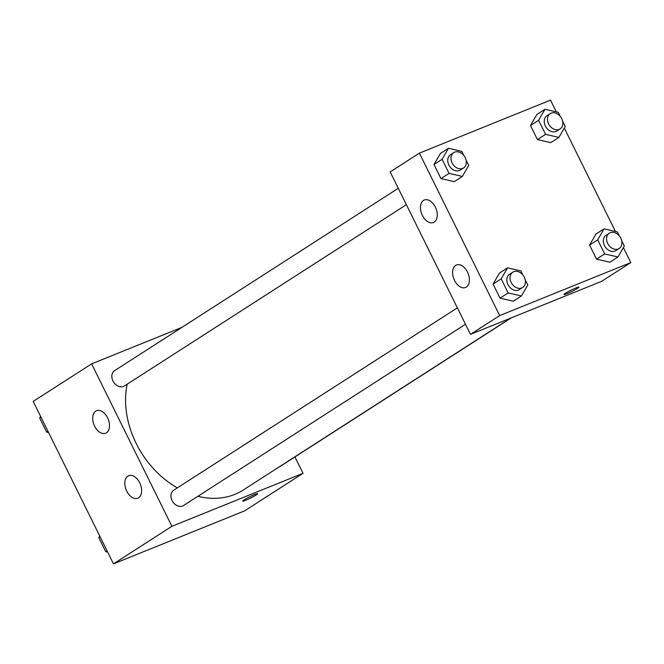 <?xml version="1.0" encoding="UTF-8"?>
<svg xmlns="http://www.w3.org/2000/svg" width="664" height="664" viewBox="0 0 664 664"><rect width="100%" height="100%" fill="white"/><g stroke="black" fill="none" stroke-linecap="round" stroke-linejoin="round"><path stroke-width="1" d="M294.932 456.948L303.025 473.316L244.609 510.873L113.486 563.869L33.2 401.413L91.615 363.864L181.977 327.335M242.667 501.096A8.341 0.764 153.7 0 0 247.971 499.278A8.341 0.764 153.7 0 0 256.155 494.971A8.341 0.764 -26.3 0 1 247.954 499.286A8.341 0.764 -26.3 0 1 242.667 501.096A8.341 0.764 -26.3 0 1 249.805 496.714A8.341 0.764 -26.3 0 1 257.624 493.701A8.341 0.764 -26.3 0 1 256.155 494.971A8.341 0.764 153.7 0 0 257.624 493.701M303.025 473.316L171.901 526.311L113.486 563.869M139.706 482.794A12.135 7.636 68 0 1 137.763 498.216A12.135 7.636 68 0 1 126.135 489.824A12.135 7.636 68 0 1 128.667 475.714A12.135 7.636 68 0 1 139.706 482.794M107.593 417.814A12.135 7.636 68 0 1 105.642 433.235A12.135 7.636 68 0 1 94.022 424.844A12.135 7.636 68 0 1 96.554 410.734A12.135 7.636 68 0 1 107.593 417.814M171.901 526.311L91.615 363.864M457.363 307.847L173.694 490.223A9.097 7.022 57.3 0 0 172.706 501.669A9.097 7.022 57.3 0 0 183.538 505.528L465.481 324.264M398.276 188.277L114.598 370.653A9.097 7.022 57.3 0 0 113.619 382.107A9.097 7.022 57.3 0 0 124.442 385.958L406.385 204.695M278.988 467.049A9.097 7.022 57.3 0 0 280.042 466.518L511.23 317.89M127.173 384.207A84.926 65.537 57.3 0 0 177.288 487.907M197.889 496.298A84.926 65.537 57.3 0 0 243.248 490.024L510.591 318.147M390.183 171.91L470.469 334.357L499.677 315.583L419.391 153.127L390.183 171.91M623.388 247.589L630.8 262.587L601.592 281.362L470.469 334.357M466.344 287.064A12.135 7.636 68 0 1 465.53 287.487A12.135 7.636 68 0 1 453.91 279.096A12.135 7.636 68 0 1 456.442 264.986A12.135 7.636 68 0 1 467.481 272.066A12.135 7.636 68 0 1 466.344 287.064M423.516 200.42A12.135 7.636 68 0 1 424.329 200.005A12.135 7.636 68 0 1 435.36 207.085A12.135 7.636 68 0 1 433.418 222.506A12.135 7.636 68 0 1 422.072 214.779A12.135 7.636 68 0 1 423.516 200.42M550.755 142.635L537.442 139.581L550.755 142.635L558.864 137.423L545.559 134.36L538.604 120.292L544.961 109.286L558.275 112.34L560.258 116.358M530.486 125.513L537.442 139.581L530.486 125.513L536.844 114.498L530.486 125.513L538.604 120.292M609.851 262.205L596.538 259.143L609.851 262.205L617.96 256.985L604.647 253.93L597.7 239.862L604.057 228.848L617.362 231.91L619.346 235.927M589.582 245.074L596.538 259.143L589.582 245.074L595.94 234.068L589.582 245.074L597.7 239.862M513.338 301.215L500.034 298.153L513.338 301.215L521.456 295.995L508.143 292.94L501.187 278.872L507.545 267.858L520.858 270.92L522.842 274.929M493.078 284.084L500.034 298.153L493.078 284.084L499.436 273.078L493.078 284.084L501.187 278.872M419.391 153.127L550.514 100.131L556.324 111.901M630.8 262.587L499.677 315.583M564.292 128.019L615.42 231.462M440.34 153.508L433.982 164.514L440.938 178.583L454.251 181.645L440.938 178.583L433.982 164.514L440.34 153.508L448.457 148.296L461.762 151.35L463.746 155.368M563.952 294.534A8.341 0.764 153.7 0 0 566.965 293.704A8.341 0.764 -26.3 0 1 563.952 294.542A8.341 0.764 -26.3 0 1 571.09 290.151A8.341 0.764 -26.3 0 1 578.908 287.147A8.341 0.764 -26.3 0 1 574.941 289.877A8.341 0.764 -26.3 0 1 566.965 293.712A8.341 0.764 153.7 0 0 574.933 289.877A8.341 0.764 153.7 0 0 578.908 287.147M562.599 121.105L565.222 126.417L558.864 137.423M550.24 113.61L546.995 115.702A9.097 7.022 57.3 0 0 546.007 127.148A9.097 7.022 57.3 0 0 556.839 131.007L560.084 128.924A9.097 7.022 57.3 0 0 561.404 118.034A9.097 7.022 57.3 0 0 551.145 113.146A9.097 7.022 57.3 0 0 550.24 113.61A9.097 7.022 57.3 0 0 549.252 125.064A9.097 7.022 57.3 0 0 560.084 128.924M545.559 134.36L537.442 139.581M544.961 109.286L536.844 114.498M621.695 240.675L624.318 245.979L617.96 256.985M609.328 233.18L606.083 235.263A9.097 7.022 57.3 0 0 605.103 246.718A9.097 7.022 57.3 0 0 615.926 250.577L619.172 248.485A9.097 7.022 57.3 0 0 620.5 237.604A9.097 7.022 57.3 0 0 610.241 232.707A9.097 7.022 57.3 0 0 609.328 233.18A9.097 7.022 57.3 0 0 608.349 244.634A9.097 7.022 57.3 0 0 619.172 248.485M604.647 253.93L596.538 259.143M604.057 228.848L595.94 234.068M466.095 160.115L468.718 165.419L462.36 176.433L449.055 173.37L442.099 159.302L448.457 148.296M453.736 152.62L450.491 154.704A9.097 7.022 57.3 0 0 449.503 166.158A9.097 7.022 57.3 0 0 460.326 170.017L463.572 167.926A9.097 7.022 57.3 0 0 464.9 157.044A9.097 7.022 57.3 0 0 454.641 152.156A9.097 7.022 57.3 0 0 453.736 152.62A9.097 7.022 57.3 0 0 452.748 164.074A9.097 7.022 57.3 0 0 463.572 167.926M462.36 176.433L454.251 181.645M449.055 173.37L440.938 178.583M442.099 159.302L433.982 164.514M525.191 279.677L527.814 284.989L521.456 295.995M512.824 272.19L509.579 274.273A9.097 7.022 57.3 0 0 508.599 285.727A9.097 7.022 57.3 0 0 519.422 289.579L522.668 287.495A9.097 7.022 57.3 0 0 523.996 276.606A9.097 7.022 57.3 0 0 513.729 271.717A9.097 7.022 57.3 0 0 512.824 272.19A9.097 7.022 57.3 0 0 511.844 283.636A9.097 7.022 57.3 0 0 522.668 287.495M508.143 292.94L500.034 298.153M507.545 267.858L499.436 273.078M48.58 432.538L46.638 432.09L39.682 418.021L40.612 416.411M47.941 431.251L46.638 432.09M40.994 417.183L39.682 418.021M107.676 552.099L105.725 551.659L98.778 537.583L99.708 535.981M107.037 550.813L105.725 551.659M100.081 536.744L98.778 537.583"/></g></svg>
